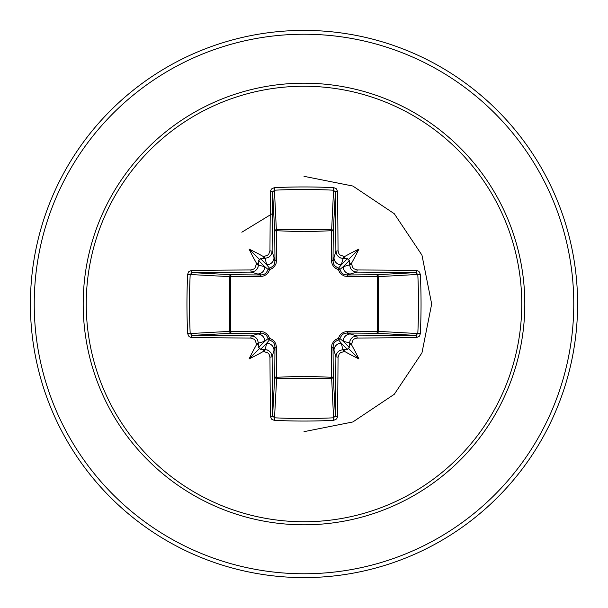 <?xml version="1.0" encoding="UTF-8"?>
<svg xmlns="http://www.w3.org/2000/svg" width="608" height="608" viewBox="0 0 608 608"><rect width="100%" height="100%" fill="white"/><g stroke="black" fill="none" stroke-linecap="round" stroke-linejoin="round"><path stroke-width="0.91" d="M264.548 351.781L266.722 343.186L269.572 339.781A1.915 1.9 45 0 1 268.219 338.428L264.814 341.278L258.461 343.178A270.606 23.583 90 0 0 258.484 345.306L259.297 348.703L262.694 349.516A270.606 23.583 0 0 0 264.822 349.539L267.216 349.965L269.352 351.158L270.978 352.959L272.11 356.812A270.355 7.076 90 0 0 272.612 415.902L274.52 417.81L274.307 420.341L271.898 419.452L270.461 416.685A272.262 7.129 -90 0 1 269.96 357.185L269.116 354.327L267.908 352.99L264.548 351.781A272.513 23.75 180 0 1 262.831 351.758A203.832 144.035 138 0 1 249.09 358.91A203.832 144.035 -48 0 1 256.242 345.169A272.513 23.75 -90 0 1 256.219 343.452L255.352 340.564L254.144 339.226L250.815 338.04L251.188 335.89L253.559 336.3L255.679 337.478L257.298 339.287L258.461 343.178L256.219 343.452M250.815 338.04A272.262 7.129 180 0 1 191.315 337.539L189.088 336.672L187.659 333.693A273.585 119.928 -90 0 1 186.952 304A273.585 119.928 -90 0 1 187.659 274.307L190.19 274.52A271.67 119.092 90 0 0 189.491 304A271.67 119.092 90 0 0 190.19 333.48L192.098 335.388A270.355 7.076 0 0 0 251.188 335.89L261.022 333.024A1.915 0.562 89.5 0 1 260.467 331.459L263.598 331.968L266.471 333.541L268.478 335.783L269.595 338.405L272.141 339.477L274.269 341.293L275.72 343.604L276.541 347.533L276.404 377.264L304 376.23L331.596 377.264L331.459 347.533L331.968 344.402L333.541 341.529L335.783 339.522L338.405 338.405L339.477 335.859L341.293 333.731L343.604 332.28L346.34 331.527L377.264 331.596A1.915 0.616 -89.5 0 1 376.656 333.283L346.978 333.024L356.812 335.89L357.185 338.04L354.327 338.884L352.99 340.092L351.781 343.452A272.513 23.75 90 0 1 351.758 345.169A203.832 144.035 48 0 1 358.91 358.91A203.832 144.035 -138 0 1 345.169 351.758A272.513 23.75 180 0 1 343.452 351.781L340.564 352.648L339.226 353.856L338.04 357.185A272.262 7.129 90 0 1 337.539 416.685L336.672 418.912L333.693 420.341A273.585 119.928 180 0 1 304 421.048A273.585 119.928 180 0 1 274.307 420.341M333.693 420.341L331.596 377.264A1.915 0.616 179.5 0 0 333.283 376.656A1.915 1.718 -3.1 0 1 331.368 378.374L276.632 378.374L274.52 417.81A271.67 119.092 -0 0 0 304 418.509A271.67 119.092 -0 0 0 333.48 417.81L335.388 415.902A270.355 7.076 -90 0 0 335.89 356.812L336.3 354.441L337.478 352.321L339.287 350.702L343.178 349.539A270.606 23.583 -0 0 0 345.306 349.516L348.703 348.703L349.516 345.306A270.606 23.583 -90 0 0 349.539 343.178L349.965 340.784L351.158 338.648L352.959 337.022L356.812 335.89A270.355 7.076 -0 0 0 415.902 335.388L417.81 333.48A271.67 119.092 -90 0 0 417.81 274.52L415.902 272.612A270.355 7.076 180 0 0 356.812 272.11L346.978 274.976L376.656 274.717A1.915 0.616 89.5 0 1 377.264 276.404L378.374 276.632L378.374 331.368L377.264 331.596L377.264 276.404L347.533 276.541L344.402 276.032L341.529 274.459L339.522 272.217L338.405 269.595L335.859 268.523L333.731 266.707L332.28 264.396L331.527 261.66L331.596 230.736A1.915 0.616 -179.5 0 1 333.283 231.344L333.024 261.022L335.89 251.188A270.355 7.076 -90 0 0 335.388 192.098L333.48 190.19A271.67 119.092 180 0 0 274.52 190.19L272.612 192.098A270.355 7.076 90 0 0 272.11 251.188L271.7 253.559L270.522 255.679L268.713 257.298L264.822 258.461A270.606 23.583 180 0 0 262.694 258.484L259.297 259.297L258.484 262.694A270.606 23.583 90 0 0 258.461 264.822L258.035 267.216L256.842 269.352L255.041 270.978L251.188 272.11A270.355 7.076 180 0 0 192.098 272.612L190.19 274.52L229.626 276.632A1.915 1.718 93.1 0 1 231.344 274.717A1.915 0.616 -89.5 0 0 230.736 276.404L230.736 331.596L260.467 331.459M187.659 274.307L188.548 271.898L191.315 270.461A272.262 7.129 -0 0 1 250.815 269.96L253.673 269.116L255.01 267.908L256.219 264.548A272.513 23.75 -90 0 1 256.242 262.831A203.832 144.035 -132 0 1 249.09 249.09A203.832 144.035 42 0 1 262.831 256.242A272.513 23.75 -0 0 1 264.548 256.219L267.436 255.352L268.774 254.144L269.96 250.815L272.11 251.188L274.976 261.022L274.717 231.344A1.915 1.718 176.9 0 1 276.632 229.626L331.368 229.626A1.915 1.718 -176.9 0 1 333.283 231.344L335.388 192.098A1.915 0.79 179.3 0 1 337.539 191.315A272.262 7.129 90 0 1 338.04 250.815L338.884 253.673L340.092 255.01L343.452 256.219L343.178 258.461L340.784 258.035L338.648 256.842L337.022 255.041L335.89 251.188L338.04 250.815M420.341 274.307L378.374 276.632A1.915 1.718 -93.1 0 0 376.656 274.717L415.902 272.612A1.915 0.79 -89.3 0 0 416.685 270.461L418.912 271.328L420.341 274.307A273.585 119.928 90 0 1 420.341 333.693L378.374 331.368A1.915 1.718 -86.9 0 1 376.656 333.283L415.902 335.388A1.915 0.79 89.3 0 1 416.685 337.539A272.262 7.129 180 0 1 357.185 338.04M269.96 250.815A272.262 7.129 -90 0 1 270.461 191.315L271.328 189.088L274.307 187.659A273.585 119.928 -0 0 1 304 186.952A273.585 119.928 -0 0 1 333.693 187.659L331.596 230.736L304 231.77L276.404 230.736L276.541 260.467L276.032 263.598L274.459 266.471L272.217 268.478L269.595 269.595L268.523 272.141L266.707 274.269L264.396 275.72L261.66 276.473L229.626 276.632L229.626 331.368L230.736 331.596A1.915 0.616 89.5 0 0 231.344 333.283A1.915 1.718 86.9 0 1 229.626 331.368L187.659 333.693M304 86.245A217.755 217.755 0 0 1 521.755 304A217.755 217.755 0 0 1 304 521.755A217.755 217.755 0 0 1 86.245 304A217.755 217.755 0 0 1 304 86.245M333.693 187.659L336.102 188.548L337.539 191.315M343.452 256.219A272.513 23.75 0 0 1 345.169 256.242A203.832 144.035 -42 0 1 358.91 249.09A203.832 144.035 132 0 1 351.758 262.831A272.513 23.75 90 0 1 351.781 264.548L352.648 267.436L353.856 268.774L357.185 269.96A272.262 7.129 0 0 1 416.685 270.461M420.341 333.693L419.452 336.102L416.685 337.539M304 30.4A273.6 273.6 0 0 1 577.6 304A273.6 273.6 0 0 1 304 577.6A273.6 273.6 0 0 1 30.4 304A273.6 273.6 0 0 1 304 30.4A273.6 273.6 0 0 0 30.4 304A273.6 273.6 0 0 0 304 577.6M273.722 212.777L241.832 232.218M304 431.672L352.86 421.96L394.28 394.28L421.96 352.86L431.672 304L421.96 255.14L394.28 213.72L352.86 186.04L304 176.32M336.133 191.482L333.45 190.821M270.461 416.685A1.915 0.79 179.3 0 0 272.612 415.902L274.717 376.656A1.915 0.616 -179.5 0 0 276.404 377.264L276.632 378.374A1.915 1.718 3.1 0 1 274.717 376.656L274.976 346.978L272.11 356.812L269.96 357.185M338.04 357.185L335.89 356.812L333.024 346.978L333.283 376.656L335.388 415.902A1.915 0.79 0.7 0 0 337.539 416.685M349.516 262.694L348.703 259.297L345.306 258.484A270.606 23.583 180 0 0 343.178 258.461L341.278 264.814L338.428 268.219A1.915 1.9 -135 0 1 339.781 269.572L343.186 266.722L349.539 264.822A270.606 23.583 -90 0 0 349.516 262.694L350.284 264.237L351.758 262.831M191.315 270.461A1.915 0.79 89.3 0 0 192.098 272.612L231.344 274.717L261.022 274.976L251.188 272.11L250.815 269.96M256.219 264.548L264.814 266.722L268.219 269.572A1.915 1.9 135 0 1 269.572 268.219L266.722 264.814L264.548 256.219M351.781 343.452L343.186 341.278L339.781 338.428A1.915 1.9 -45 0 1 338.428 339.781L341.278 343.186L343.452 351.781M260.528 349.38L266.722 343.186A7.296 7.266 16.7 0 1 274.018 350.451M276.541 347.533A1.915 0.562 -179.5 0 1 274.976 346.978L274.596 344.478L273.334 342.152L269.572 339.781L269.595 338.405L268.219 338.428L266.16 334.932L262.519 333.154L231.344 333.283L192.098 335.388A1.915 0.79 -89.3 0 0 191.315 337.539M257.549 333.982A7.296 7.266 73.3 0 1 264.814 341.278L258.62 347.472M258.62 260.528L264.814 266.722A7.296 7.266 106.7 0 1 257.549 274.018M260.467 276.541A1.915 0.562 -89.5 0 1 261.022 274.976L263.522 274.596L265.848 273.334L268.219 269.572L269.595 269.595L269.572 268.219L273.068 266.16L274.193 264.51L274.976 261.022A1.915 0.562 179.5 0 1 276.541 260.467M274.018 257.549A7.296 7.266 163.3 0 1 266.722 264.814L260.528 258.62M333.982 350.451A7.296 7.266 -16.7 0 1 341.278 343.186L347.472 349.38M347.533 331.459A1.915 0.562 -89.5 0 1 346.978 333.024L344.478 333.404L342.152 334.666L339.781 338.428L338.405 338.405L338.428 339.781L334.932 341.84L333.807 343.49L333.024 346.978A1.915 0.562 179.5 0 1 331.459 347.533M349.38 347.472L343.186 341.278A7.296 7.266 -73.3 0 1 350.451 333.982M347.472 258.62L341.278 264.814A7.296 7.266 -163.3 0 1 333.982 257.549M331.459 260.467A1.915 0.562 -179.5 0 1 333.024 261.022L333.404 263.522L334.666 265.848L338.428 268.219L338.405 269.595L339.781 269.572L341.84 273.068L343.49 274.193L346.978 274.976A1.915 0.562 89.5 0 1 347.533 276.541M357.185 269.96L356.812 272.11L354.441 271.7L352.321 270.522L350.702 268.713L349.539 264.822L351.781 264.548M350.451 274.018A7.296 7.266 -106.7 0 1 343.186 266.722L349.38 260.528M270.461 191.315A1.915 0.79 0.7 0 1 272.612 192.098L274.717 231.344A1.915 0.616 179.5 0 1 276.404 230.736L274.307 187.659M258.484 345.306L257.716 343.763L256.242 345.169M262.831 351.758L264.229 350.216L262.694 349.516M256.242 262.831L257.784 264.229L258.484 262.694M262.694 258.484L264.237 257.716L262.831 256.242M345.306 349.516L343.763 350.284L345.169 351.758M351.758 345.169L350.216 343.771L349.516 345.306M345.169 256.242L343.771 257.784L345.306 258.484M249.09 358.91L259.297 348.703M358.91 358.91L348.703 348.703M358.91 249.09L348.703 259.297M249.09 249.09L259.297 259.297M304 524.81A220.81 220.81 0 0 1 83.19 304A220.81 220.81 0 0 1 304 83.19A220.81 220.81 0 0 1 524.81 304A220.81 220.81 0 0 1 304 524.81M304 34.23A269.77 269.77 0 0 1 573.77 304A269.77 269.77 0 0 1 304 573.77A269.77 269.77 0 0 1 34.23 304A269.77 269.77 0 0 1 304 34.23"/></g></svg>

